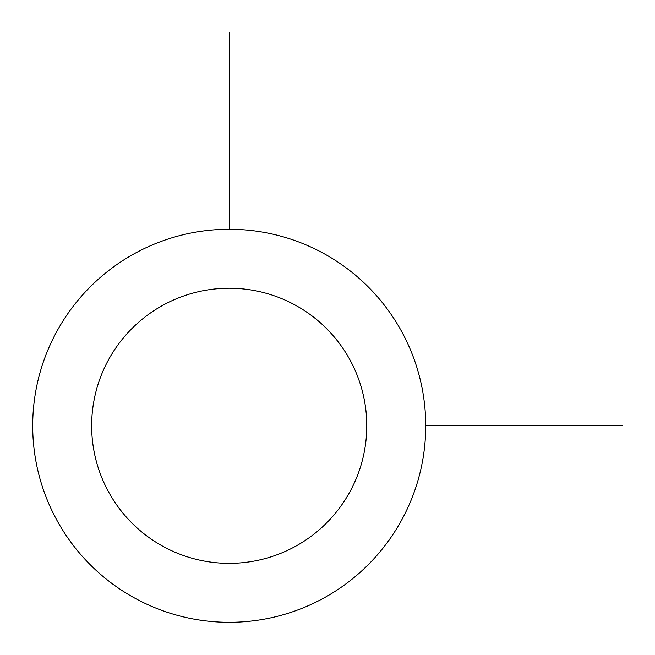 <?xml version="1.0" encoding="UTF-8"?>
<svg xmlns="http://www.w3.org/2000/svg" width="655" height="655" viewBox="0 0 655 655"><rect width="100%" height="100%" fill="white"/><g stroke="black" fill="none" stroke-linecap="round" stroke-linejoin="round"><path stroke-width="0.98" d="M56.756 331.569A196.516 196.516 0 0 1 323.431 253.329A196.516 196.516 0 0 1 401.671 520.005A196.516 196.516 0 0 1 134.995 598.244A196.516 196.516 0 0 1 56.756 331.569M108.493 359.832A137.566 137.566 0 0 1 295.168 305.066A137.566 137.566 0 0 1 349.934 491.741A137.566 137.566 0 0 1 163.259 546.507A137.566 137.566 0 0 1 108.493 359.832M425.734 425.783L622.25 425.783M229.217 229.266L229.217 32.75"/></g></svg>
